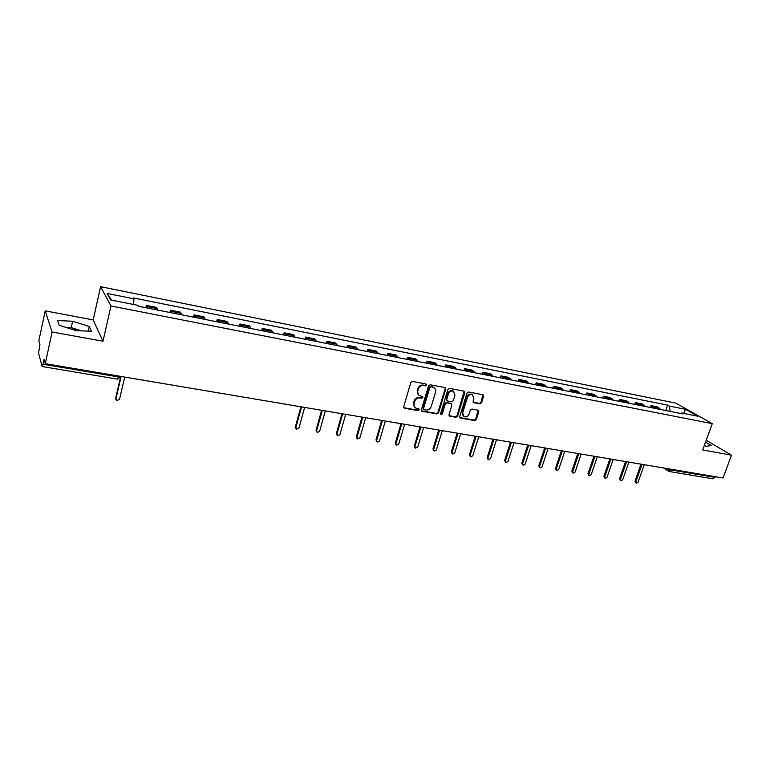 <?xml version="1.0" encoding="UTF-8"?>
<svg xmlns="http://www.w3.org/2000/svg" width="770" height="770" viewBox="0 0 770 770"><rect width="100%" height="100%" fill="white"/><g stroke="black" fill="none" stroke-linecap="round" stroke-linejoin="round"><path stroke-width="1.16" d="M426.58 385.087L425.983 383.98L412.499 381.439L410.824 382.546L403.692 406.695L404.568 408.254L418.023 410.612L419.178 409.842L418.803 408.832L415.819 408.11C414.164 407.118 413.577 405.569 414.067 403.48L414.664 401.488C415.675 398.947 417.446 397.763 419.977 397.955L421.71 398.263L422.874 397.493L422.48 396.473L419.563 395.761C417.86 394.76 417.263 393.2 417.764 391.073L418.36 389.062C419.381 386.502 421.151 385.327 423.683 385.529L425.425 385.857L426.58 385.087M418.591 395.058L417.225 390.611L417.821 388.609C418.842 386.059 420.613 384.885 423.144 385.077L424.876 385.404L426.003 383.98M403.778 407.696L417.484 410.141L418.63 408.774M414.847 407.378L413.538 403.018L414.125 401.026C415.146 398.485 416.907 397.301 419.438 397.493L421.171 397.811L422.307 396.415M70.224 328.752L78.771 330.773M479.951 403.846L481.548 402.768L483.599 396.213L483.06 394.769L468.574 392.007L466.957 393.085L459.719 416.58L460.229 417.994L474.724 420.584L476.322 419.506L478.786 411.642L478.266 410.217L471.933 409.034L470.326 410.112L469.103 414.039C467.987 416.493 466.302 417.369 464.031 416.676L462.645 412.884L467.419 397.436C468.516 394.991 470.191 394.105 472.443 394.769L473.887 398.639L473.088 401.208L473.617 402.643L479.951 403.846L479.354 403.393L480.952 402.315L482.896 394.702M102.997 341.226L93.17 319.916L45.209 310.859L52.09 331.995L102.997 341.226L110.976 305.979L712.279 423.654L702.692 449.94L731.5 455.166L723.02 477.997L45.276 363.671L44.082 359.397L43.043 364.239L118.493 376.944L121.265 376.52M52.09 331.995L45.276 363.671M445.734 389.1L444.896 387.541L430.17 384.769L428.505 385.866L421.344 409.804L421.883 411.247L436.898 413.933L438.534 412.836L445.734 389.1L445.05 387.579M449.536 388.417L464.021 391.141L464.83 392.69L457.592 416.204L455.975 417.292L449.516 416.108L448.987 414.683L451.913 405.136L451.085 403.605L446.966 402.854L445.339 403.942L442.298 413.914L440.941 414.616L440.575 413.615L447.899 389.505L449.536 388.417M45.209 310.859L38.856 340.725L39.934 344.585L38.548 353.151L42.109 366.385L43.043 364.239M93.17 319.916L100.591 286.671L675.81 403.124L712.279 423.654M731.5 455.166L706.215 440.267M715.33 476.707L713.174 478.853L669.448 471.529M157.802 310.098L157.427 308.616L147.166 306.585L147.513 308.058M147.166 306.585L146.396 305.401L145.848 307.731M157.427 308.616L156.628 307.442L146.396 305.401M169.891 312.485L170.449 310.185L171.691 312.841M181.787 314.834L180.488 312.177L170.449 310.185M193.482 317.153L194.04 314.872L195.416 317.529M205.321 319.492L203.896 316.826L194.04 314.872M216.63 321.725L217.198 319.473L218.699 322.139M228.411 324.055L226.861 321.388L217.198 319.473M239.345 326.22L239.913 323.987L241.53 326.653M251.068 328.54L249.403 325.874L239.913 323.987M261.646 330.628L262.224 328.415L263.946 331.081M273.311 332.929L271.531 330.263L262.224 328.415M283.533 334.95L284.111 332.765L285.959 335.431M295.141 337.25L293.255 334.584L284.111 332.765M305.026 339.204L305.613 337.039L307.557 339.705M316.576 341.485L314.593 338.819L305.613 337.039M326.133 343.382L326.721 341.235L328.771 343.901M337.635 345.653L335.547 342.987L326.721 341.235M346.866 347.472L347.463 345.355L349.609 348.021M358.31 349.734L356.125 347.078L347.463 345.355M367.232 351.505L367.829 349.397L370.072 352.063M378.619 353.757L376.347 351.091L367.829 349.397M387.243 355.461L387.849 353.372L390.178 356.038M398.571 357.704L396.213 355.037L387.849 353.372M406.906 359.349L407.513 357.28L409.929 359.946M418.187 361.573L415.733 358.916L407.513 357.28M426.233 363.171L426.85 361.12L429.342 363.786M437.456 365.384L434.925 362.728L426.85 361.12M445.233 366.924L445.849 364.903L448.419 367.55M456.398 369.128L453.79 366.481L445.849 364.903M463.915 370.62L464.522 368.609L467.178 371.265M475.023 372.815L472.337 370.158L464.522 368.609M482.28 374.249L482.896 372.257L485.62 374.913M493.329 376.434L490.577 373.787L482.896 372.257M500.336 377.82L500.952 375.847L503.753 378.494M511.338 379.995L508.508 377.348L500.952 375.847M518.095 381.333L518.72 379.379L521.588 382.016M529.038 383.498L526.151 380.852L518.72 379.379M535.574 384.788L536.199 382.854L539.125 385.491M546.459 386.935L543.505 384.307L536.199 382.854M552.764 388.186L553.389 386.271L556.383 388.898M563.592 390.323L560.579 387.695L553.389 386.271M569.675 391.526L570.3 389.63L573.352 392.257M580.455 393.663L577.375 391.035L570.3 389.63M586.317 394.817L586.942 392.931L590.061 395.559M597.048 396.935L593.911 394.317L586.942 392.931M602.698 398.061L603.324 396.184L606.5 398.812M613.372 400.169L610.177 397.551L603.324 396.184M618.82 401.247L619.455 399.389L622.68 402.007M629.446 403.345L626.202 400.737L619.455 399.389M634.692 404.385L635.327 402.546L638.6 405.155M645.27 406.473L641.968 403.865L635.327 402.546M650.323 407.474L650.958 405.655L654.279 408.254M660.843 409.553L657.493 406.955L650.958 405.655M670.275 411.421L669.265 406.06L685.608 409.332L697.832 416.224L681.325 412.961L683.048 413.942L138.61 306.296L138.023 305.363L110.678 299.954L107.126 293.457L133.941 298.827L133.605 304.487M669.265 406.06L667.609 405.116L133.383 297.942L133.941 298.827M110.976 305.979L100.591 286.671M89.31 326.48L72.611 321.225L57.557 320.57L59.223 325.286L76.374 330.686L91.399 331.216L89.31 326.48L88.281 331.11M704.261 445.647L706.234 446.263L711.326 445.512L705.551 442.096M665.703 410.516L667.609 405.116M681.325 412.961L680.574 413.452M107.126 293.457L111.534 300.117M683.625 413.413L685.608 409.332M81.61 330.869L71.215 327.597L65.931 327.394M71.215 327.597L72.611 321.225M421.431 410.814L436.34 413.461L437.976 412.364L445.166 388.658M430.988 386.896L429.833 387.666L423.529 408.658L423.914 409.669L425.945 410.064C428.447 410.237 430.199 409.062 431.21 406.55L435.522 392.248C436.032 390.101 435.435 388.532 433.722 387.541L430.44 386.453L429.275 387.214L429.833 387.666M423.635 409.428L422.99 408.187L429.275 387.214M434.097 387.753L432.807 387.243M430.44 386.453L432.249 386.79M449.074 415.685L455.407 416.811L457.024 415.733L464.137 391.17M451.172 403.528L446.408 402.392L444.771 403.48L441.739 413.442L442.298 413.914M440.584 414.202L441.739 413.442M454.954 395.183L453.482 391.285C451.182 390.602 449.478 391.497 448.371 393.961L446.696 399.476L447.534 401.016L451.644 401.767L453.28 400.679L454.954 395.183M453.694 391.401L452.904 390.833C450.614 390.149 448.91 391.044 447.803 393.508L448.371 393.961M446.869 400.621L446.128 399.014L447.803 393.508M473.184 402.248L479.354 403.393M472.616 394.856L471.856 394.317C469.604 393.653 467.929 394.548 466.832 396.983L467.419 397.436M463.251 416.089L462.067 412.412L466.832 396.983M459.796 417.571L474.147 420.112L475.735 419.034L478.103 410.16M120.948 377.262L115.924 398.908L116.568 400.544L119.485 399.476L124.702 377.069M115.904 399.534L115.654 398.273L120.303 378.224M301.532 406.897L295.873 427.619L296.469 429.198L298.953 428.11L304.583 407.532M295.911 428.534L295.362 426.984L300.868 406.791M322.293 410.4L316.595 430.921L317.182 432.499L319.617 431.402L325.325 410.911M316.634 431.855L316.047 430.286L321.61 410.285M342.689 413.846L336.952 434.164L337.53 435.733L339.917 434.646L345.672 414.347M337 435.146L336.384 433.539L341.976 413.721M362.737 417.225L356.953 437.36L357.53 438.919L359.879 437.822L365.663 417.715M357.02 438.371L356.366 436.725L361.996 417.099M382.44 420.545L376.617 440.498L377.185 442.047L379.494 440.95L385.318 421.036M376.703 441.547L376.01 439.863L381.679 420.42M401.805 423.818L395.953 443.578L396.502 445.118L398.773 444.03L404.635 424.289M396.05 444.665L395.318 442.952L401.026 423.683M420.844 427.023L414.953 446.61L415.502 448.14L417.735 447.052L423.625 427.494M415.069 447.726L414.308 445.984L420.045 426.888M439.564 430.189L433.645 449.593L434.184 451.114L436.378 450.026L442.298 430.642M433.77 450.729L432.971 448.968L438.736 430.045M457.977 433.289L452.029 452.529L452.558 454.031L454.714 452.953L460.662 433.741M452.163 453.674L451.336 451.894L457.13 433.144M476.081 436.349L470.104 455.407L470.624 456.908L472.751 455.83L478.728 436.792M470.258 456.581L469.402 454.781L475.215 436.195M493.897 439.352L487.891 458.246L488.401 459.728L490.49 458.66L496.496 439.786M488.045 459.43L487.169 457.621L493.012 439.198M511.415 442.307L505.39 461.038L505.89 462.51L507.95 461.442L513.975 442.74M505.553 462.231L504.648 460.412L510.52 442.153M528.653 445.214L522.609 463.781L523.1 465.253L525.13 464.185L531.175 445.637M522.782 464.993L521.848 463.165L527.739 445.06M545.622 448.073L539.558 466.485L540.03 467.939L542.032 466.88L548.105 448.496M539.731 467.698L538.779 465.869L544.688 447.919M562.321 450.893L556.238 469.151L556.7 470.595L558.674 469.536L564.766 451.307M556.412 470.374L555.44 468.526L561.369 450.729M578.761 453.665L572.659 471.769L573.111 473.204L575.055 472.145L581.157 454.069M572.841 472.992L571.85 471.153L577.798 453.501M594.941 456.398L588.819 474.349L589.262 475.773L591.177 474.724L597.299 456.793M589.002 475.571L587.991 473.733L593.959 456.225M610.87 459.084L604.729 476.88L605.172 478.295L607.058 477.256L613.199 459.478M604.922 478.112L603.901 476.274L609.879 458.91M626.559 461.731L620.408 479.383L620.832 480.788L622.699 479.749L628.849 462.115M620.601 480.615L619.552 478.767L625.548 461.557M642.007 464.339L635.837 481.847L636.251 483.242L638.099 482.203L644.259 464.714M636.03 483.079L634.981 481.231L640.987 464.166M667.783 468.68L671.238 469.979L715.089 477.361M644.067 405.107L637.416 403.788M628.262 401.969L621.506 400.631M612.217 398.793L605.345 397.426M595.913 395.559L588.934 394.173M579.338 392.276L572.254 390.871M562.504 388.937L555.295 387.503M545.391 385.539L538.066 384.086M527.999 382.093L520.559 380.621M510.318 378.59L502.752 377.088M492.338 375.019L484.648 373.498M474.06 371.4L466.235 369.85M455.465 367.714L447.505 366.135M436.552 363.96L428.457 362.352M417.311 360.148L409.072 358.512M397.744 356.269L389.351 354.604M377.82 352.314L369.282 350.629M357.54 348.3L348.858 346.577M336.904 344.209L328.058 342.448M315.892 340.042L306.883 338.251M294.496 335.797L285.324 333.978M272.705 331.475L263.359 329.627M250.51 327.077L240.991 325.19M227.891 322.592L218.199 320.667M204.849 318.02L194.974 316.066M181.364 313.361L171.296 311.369M659.621 408.187L653.066 406.887M118.695 376.058L117.483 379.138L121.179 376.472M671.479 469.305L668.976 471.356M669.361 471.519L668.572 471.23L667.821 468.709M423.144 385.077L423.683 385.529M417.821 388.609L418.36 389.062M417.225 390.611L417.764 391.073M421.171 397.811L421.71 398.263M419.438 397.493L419.977 397.955M414.125 401.026L414.664 401.488M413.538 403.018L414.067 403.48M417.484 410.141L418.023 410.612M404.048 407.773L404.568 408.254M424.876 385.404L425.425 385.857M437.976 412.364L438.534 412.836M436.34 413.461L436.898 413.933M421.662 410.872L422.201 411.353M422.99 408.187L423.529 408.658M464.252 392.238L464.83 392.69M457.024 415.733L457.592 416.204M455.407 416.811L455.975 417.292M449.247 415.733L449.815 416.204M450.517 403.143L451.085 403.605M446.408 402.392L446.966 402.854M444.771 403.48L445.339 403.942M446.128 399.014L446.696 399.476M473.3 402.277L473.887 402.729M462.067 412.412L462.645 412.884M478.189 411.17L478.786 411.642M475.735 419.034L476.322 419.506M474.147 420.112L474.724 420.584M459.95 417.619L460.527 418.091M483.002 395.761L483.599 396.213M480.952 402.315L481.548 402.768M115.654 398.273L115.924 398.908M295.362 426.984L295.873 427.619M316.047 430.286L316.595 430.921M336.384 433.539L336.952 434.164M356.366 436.725L356.953 437.36M376.01 439.863L376.617 440.498M395.318 442.952L395.953 443.578M414.308 445.984L414.953 446.61M432.971 448.968L433.645 449.593M451.336 451.894L452.029 452.529M469.402 454.781L470.104 455.407M487.169 457.621L487.891 458.246M504.648 460.412L505.39 461.038M521.848 463.165L522.609 463.781M538.779 465.869L539.558 466.485M555.44 468.526L556.238 469.151M571.85 471.153L572.659 471.769M587.991 473.733L588.819 474.349M603.901 476.274L604.729 476.88M619.552 478.767L620.408 479.383M634.981 481.231L635.837 481.847M142.267 380.034L144.106 380.342M166.734 384.163L168.553 384.471M190.729 388.205L192.529 388.513M214.272 392.18L216.043 392.479M237.362 396.078L239.114 396.367M260.029 399.9L261.762 400.188M282.263 403.653L283.976 403.942M304.092 407.33L305.796 407.619M325.527 410.949L327.212 411.228M346.577 414.501L348.242 414.78M367.242 417.985L368.897 418.264M387.551 421.411L389.187 421.69M407.494 424.771L409.12 425.05M427.09 428.082L428.707 428.351M446.35 431.325L447.957 431.604M465.282 434.521L466.87 434.79M483.887 437.658L485.475 437.928M502.184 440.748L503.753 441.017M520.174 443.78L521.733 444.049M537.864 446.764L539.424 447.033M555.266 449.699L556.816 449.959M572.38 452.587L573.919 452.847M589.223 455.436L590.754 455.686M605.798 458.227L607.318 458.487M622.102 460.98L623.613 461.23M638.157 463.684L639.658 463.935M653.951 466.351L655.453 466.601M668.206 470.99L663.673 467.987M117.483 379.138L42.215 366.539M433.164 387.089L433.722 387.541M450.806 403.239L451.374 403.701M452.904 390.833L453.482 391.285M471.856 394.317L472.443 394.769"/></g></svg>
